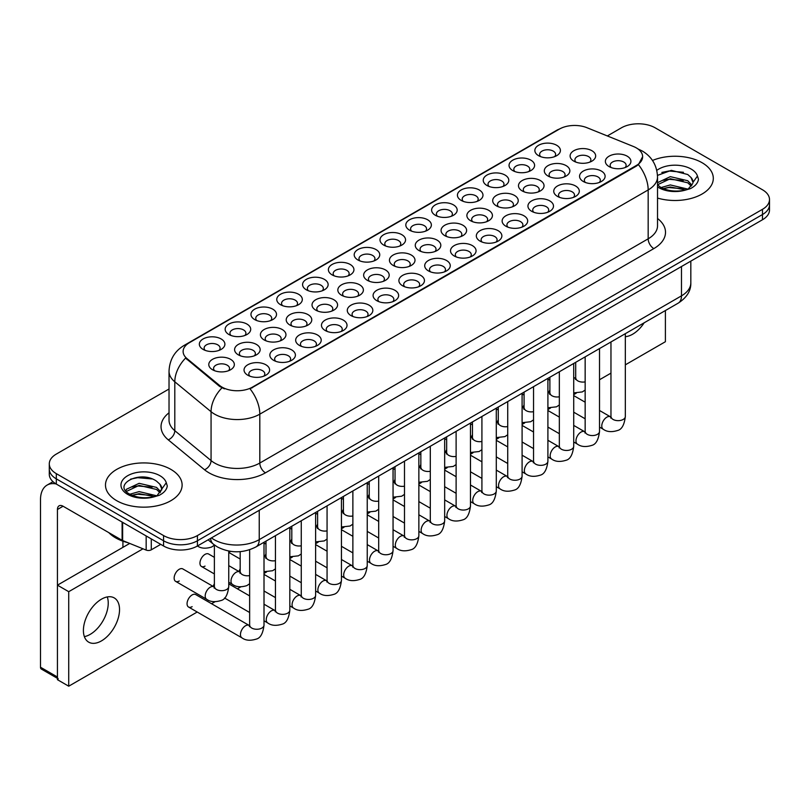 <?xml version="1.0" encoding="UTF-8"?>
<svg xmlns="http://www.w3.org/2000/svg" width="810" height="810" viewBox="0 0 810 810"><rect width="100%" height="100%" fill="white"/><g stroke="black" fill="none" stroke-linecap="round" stroke-linejoin="round"><path stroke-width="1.21" d="M306.322 289.798L306.322 289.798A12.778 7.371 180 0 1 306.322 279.369A12.778 7.371 180 0 1 324.385 279.369A12.778 7.371 180 0 1 324.385 289.798A12.778 7.371 180 0 1 306.322 289.798M322.289 290.77A7.978 4.607 0 0 0 323.332 288.492A7.978 4.607 0 0 0 320.993 285.231A7.978 4.607 0 0 0 312.296 284.229A7.978 4.607 0 0 0 307.365 288.492A7.978 4.607 0 0 0 308.418 290.77M280.513 304.692L280.513 304.692A12.778 7.371 180 0 1 280.513 294.263A12.778 7.371 180 0 1 298.576 294.263A12.778 7.371 180 0 1 298.576 304.692A12.778 7.371 180 0 1 280.513 304.692M296.48 305.674A7.978 4.607 0 0 0 297.523 303.396A7.978 4.607 0 0 0 295.184 300.135A7.978 4.607 0 0 0 286.487 299.133A7.978 4.607 0 0 0 281.556 303.396A7.978 4.607 0 0 0 282.609 305.674M254.704 319.596L254.704 319.596A12.778 7.371 180 0 1 254.704 309.167A12.778 7.371 180 0 1 272.767 309.167A12.778 7.371 180 0 1 272.767 319.596A12.778 7.371 180 0 1 254.704 319.596M270.672 320.568A7.978 4.607 0 0 0 271.714 318.289A7.978 4.607 0 0 0 269.376 315.029A7.978 4.607 0 0 0 260.678 314.037A7.978 4.607 0 0 0 255.747 318.289A7.978 4.607 0 0 0 256.8 320.568M332.13 274.894L332.13 274.894A12.778 7.371 180 0 1 332.13 264.465A12.778 7.371 180 0 1 350.193 264.465A12.778 7.371 180 0 1 350.193 274.894A12.778 7.371 180 0 1 332.13 274.894M348.097 275.876A7.978 4.607 0 0 0 349.14 273.588A7.978 4.607 0 0 0 346.801 270.327A7.978 4.607 0 0 0 338.104 269.335A7.978 4.607 0 0 0 333.173 273.588A7.978 4.607 0 0 0 334.226 275.876M357.939 259.99L357.939 259.99A12.778 7.371 180 0 1 357.939 249.561A12.778 7.371 180 0 1 376.002 249.561A12.778 7.371 180 0 1 376.002 259.99A12.778 7.371 180 0 1 357.939 259.99M373.906 260.972A7.978 4.607 0 0 0 374.949 258.694A7.978 4.607 0 0 0 372.61 255.433A7.978 4.607 0 0 0 363.913 254.431A7.978 4.607 0 0 0 358.982 258.694A7.978 4.607 0 0 0 360.035 260.972M228.896 334.5L228.896 334.5A12.778 7.371 180 0 1 228.896 324.071A12.778 7.371 180 0 1 246.959 324.071A12.778 7.371 180 0 1 246.959 334.5A12.778 7.371 180 0 1 228.896 334.5M244.863 335.472A7.978 4.607 0 0 0 245.906 333.193A7.978 4.607 0 0 0 243.567 329.933A7.978 4.607 0 0 0 234.87 328.931A7.978 4.607 0 0 0 229.939 333.193A7.978 4.607 0 0 0 230.992 335.472M383.748 245.096L383.748 245.096A12.778 7.371 180 0 1 383.748 234.667A12.778 7.371 180 0 1 401.811 234.667A12.778 7.371 180 0 1 401.811 245.096A12.778 7.371 180 0 1 383.748 245.096M399.715 246.068A7.978 4.607 0 0 0 400.758 243.79A7.978 4.607 0 0 0 398.419 240.529A7.978 4.607 0 0 0 389.721 239.527A7.978 4.607 0 0 0 384.791 243.79A7.978 4.607 0 0 0 385.843 246.068M409.556 230.192L409.556 230.192A12.778 7.371 180 0 1 409.556 219.763A12.778 7.371 180 0 1 427.619 219.763A12.778 7.371 180 0 1 427.619 230.192A12.778 7.371 180 0 1 409.556 230.192M425.523 231.174A7.978 4.607 0 0 0 426.566 228.886A7.978 4.607 0 0 0 424.227 225.625A7.978 4.607 0 0 0 415.53 224.633A7.978 4.607 0 0 0 410.599 228.886A7.978 4.607 0 0 0 411.652 231.174M435.365 215.288L435.365 215.288A12.778 7.371 180 0 1 435.365 204.859A12.778 7.371 180 0 1 453.428 204.859A12.778 7.371 180 0 1 453.428 215.288A12.778 7.371 180 0 1 435.365 215.288M451.332 216.27A7.978 4.607 0 0 0 452.375 213.992A7.978 4.607 0 0 0 450.036 210.732A7.978 4.607 0 0 0 441.339 209.729A7.978 4.607 0 0 0 436.408 213.992A7.978 4.607 0 0 0 437.461 216.27M461.173 200.394L461.173 200.394A12.778 7.371 180 0 1 461.173 189.965A12.778 7.371 180 0 1 479.236 189.965A12.778 7.371 180 0 1 479.236 200.394A12.778 7.371 180 0 1 461.173 200.394M477.141 201.366A7.978 4.607 0 0 0 478.183 199.088A7.978 4.607 0 0 0 475.845 195.828A7.978 4.607 0 0 0 467.147 194.825A7.978 4.607 0 0 0 462.216 199.088A7.978 4.607 0 0 0 463.269 201.366M486.982 185.49L486.982 185.49A12.778 7.371 180 0 1 486.982 175.061A12.778 7.371 180 0 1 505.045 175.061A12.778 7.371 180 0 1 505.045 185.49A12.778 7.371 180 0 1 486.982 185.49M502.949 186.472A7.978 4.607 0 0 0 503.992 184.184A7.978 4.607 0 0 0 501.653 180.924A7.978 4.607 0 0 0 492.956 179.931A7.978 4.607 0 0 0 488.025 184.184A7.978 4.607 0 0 0 489.078 186.472M512.791 170.586L512.791 170.586A12.778 7.371 180 0 1 512.791 160.157A12.778 7.371 180 0 1 530.854 160.157A12.778 7.371 180 0 1 530.854 170.586A12.778 7.371 180 0 1 512.791 170.586M528.758 171.568A7.978 4.607 0 0 0 529.801 169.29A7.978 4.607 0 0 0 527.462 166.03A7.978 4.607 0 0 0 518.764 165.027A7.978 4.607 0 0 0 513.834 169.29A7.978 4.607 0 0 0 514.887 171.568M538.599 155.692L538.599 155.692A12.778 7.371 180 0 1 538.599 145.263A12.778 7.371 180 0 1 556.662 145.263A12.778 7.371 180 0 1 556.662 155.692A12.778 7.371 180 0 1 538.599 155.692M554.567 156.664A7.978 4.607 0 0 0 555.609 154.386A7.978 4.607 0 0 0 553.271 151.126A7.978 4.607 0 0 0 544.573 150.123A7.978 4.607 0 0 0 539.642 154.386A7.978 4.607 0 0 0 540.695 156.664M203.087 349.393L203.087 349.393A12.778 7.371 180 0 1 203.087 338.965A12.778 7.371 180 0 1 221.15 338.965A12.778 7.371 180 0 1 221.15 349.393A12.778 7.371 180 0 1 203.087 349.393M219.054 350.376A7.978 4.607 0 0 0 220.097 348.087A7.978 4.607 0 0 0 217.758 344.837A7.978 4.607 0 0 0 209.061 343.835A7.978 4.607 0 0 0 204.13 348.087A7.978 4.607 0 0 0 205.183 350.376M393.194 265.447L393.194 265.447A12.778 7.371 180 0 1 393.194 255.018A12.778 7.371 180 0 1 411.257 255.018A12.778 7.371 180 0 1 411.257 265.447A12.778 7.371 180 0 1 393.194 265.447M409.161 266.429A7.978 4.607 0 0 0 410.214 264.141A7.978 4.607 0 0 0 407.875 260.891A7.978 4.607 0 0 0 399.168 259.889A7.978 4.607 0 0 0 394.247 264.141A7.978 4.607 0 0 0 395.29 266.429M315.768 310.149L315.768 310.149A12.778 7.371 180 0 1 315.768 299.72A12.778 7.371 180 0 1 333.831 299.72A12.778 7.371 180 0 1 333.831 310.149A12.778 7.371 180 0 1 315.768 310.149M331.735 311.131A7.978 4.607 0 0 0 332.788 308.843A7.978 4.607 0 0 0 330.45 305.583A7.978 4.607 0 0 0 321.742 304.59A7.978 4.607 0 0 0 316.821 308.843A7.978 4.607 0 0 0 317.864 311.131M289.96 325.053L289.96 325.053A12.778 7.371 180 0 1 289.96 314.624A12.778 7.371 180 0 1 308.023 314.624A12.778 7.371 180 0 1 308.023 325.053A12.778 7.371 180 0 1 289.96 325.053M305.927 326.025A7.978 4.607 0 0 0 306.98 323.747A7.978 4.607 0 0 0 304.641 320.487A7.978 4.607 0 0 0 295.933 319.484A7.978 4.607 0 0 0 291.013 323.747A7.978 4.607 0 0 0 292.056 326.025M264.151 339.947L264.151 339.947A12.778 7.371 180 0 1 264.151 329.518A12.778 7.371 180 0 1 282.214 329.518A12.778 7.371 180 0 1 282.214 339.947A12.778 7.371 180 0 1 264.151 339.947M280.118 340.929A7.978 4.607 0 0 0 281.171 338.651A7.978 4.607 0 0 0 278.832 335.391A7.978 4.607 0 0 0 270.125 334.388A7.978 4.607 0 0 0 265.204 338.651A7.978 4.607 0 0 0 266.247 340.929M341.577 295.245L341.577 295.245A12.778 7.371 180 0 1 341.577 284.816A12.778 7.371 180 0 1 359.64 284.816A12.778 7.371 180 0 1 359.64 295.245A12.778 7.371 180 0 1 341.577 295.245M357.544 296.227A7.978 4.607 0 0 0 358.597 293.949A7.978 4.607 0 0 0 356.258 290.689A7.978 4.607 0 0 0 347.551 289.686A7.978 4.607 0 0 0 342.63 293.949A7.978 4.607 0 0 0 343.673 296.227M367.386 280.351L367.386 280.351A12.778 7.371 180 0 1 367.386 269.922A12.778 7.371 180 0 1 385.449 269.922A12.778 7.371 180 0 1 385.449 280.351A12.778 7.371 180 0 1 367.386 280.351M383.353 281.323A7.978 4.607 0 0 0 384.406 279.045A7.978 4.607 0 0 0 382.067 275.785A7.978 4.607 0 0 0 373.359 274.782A7.978 4.607 0 0 0 368.439 279.045A7.978 4.607 0 0 0 369.481 281.323M238.343 354.851L238.343 354.851A12.778 7.371 180 0 1 238.343 344.422A12.778 7.371 180 0 1 256.406 344.422A12.778 7.371 180 0 1 256.406 354.851A12.778 7.371 180 0 1 238.343 354.851M254.31 355.833A7.978 4.607 0 0 0 255.363 353.545A7.978 4.607 0 0 0 253.024 350.284A7.978 4.607 0 0 0 244.316 349.292A7.978 4.607 0 0 0 239.395 353.545A7.978 4.607 0 0 0 240.438 355.833M419.003 250.543L419.003 250.543A12.778 7.371 180 0 1 419.003 240.114A12.778 7.371 180 0 1 437.066 240.114A12.778 7.371 180 0 1 437.066 250.543A12.778 7.371 180 0 1 419.003 250.543M434.97 251.525A7.978 4.607 0 0 0 436.023 249.247A7.978 4.607 0 0 0 433.684 245.987A7.978 4.607 0 0 0 424.977 244.984A7.978 4.607 0 0 0 420.056 249.247A7.978 4.607 0 0 0 421.099 251.525M444.811 235.649L444.811 235.649A12.778 7.371 180 0 1 444.811 225.22A12.778 7.371 180 0 1 462.875 225.22A12.778 7.371 180 0 1 462.875 235.649A12.778 7.371 180 0 1 444.811 235.649M460.779 236.621A7.978 4.607 0 0 0 461.832 234.343A7.978 4.607 0 0 0 459.493 231.083A7.978 4.607 0 0 0 450.785 230.091A7.978 4.607 0 0 0 445.865 234.343A7.978 4.607 0 0 0 446.907 236.621M470.62 220.745L470.62 220.745A12.778 7.371 180 0 1 470.62 210.316A12.778 7.371 180 0 1 488.683 210.316A12.778 7.371 180 0 1 488.683 220.745A12.778 7.371 180 0 1 470.62 220.745M486.587 221.727A7.978 4.607 0 0 0 487.64 219.439A7.978 4.607 0 0 0 485.301 216.189A7.978 4.607 0 0 0 476.594 215.187A7.978 4.607 0 0 0 471.673 219.439A7.978 4.607 0 0 0 472.716 221.727M496.429 205.851L496.429 205.851A12.778 7.371 180 0 1 496.429 195.423A12.778 7.371 180 0 1 514.492 195.423A12.778 7.371 180 0 1 514.492 205.851A12.778 7.371 180 0 1 496.429 205.851M512.396 206.823A7.978 4.607 0 0 0 513.449 204.545A7.978 4.607 0 0 0 511.11 201.285A7.978 4.607 0 0 0 502.402 200.283A7.978 4.607 0 0 0 497.482 204.545A7.978 4.607 0 0 0 498.525 206.823M522.237 190.947L522.237 190.947A12.778 7.371 180 0 1 522.237 180.519A12.778 7.371 180 0 1 540.3 180.519A12.778 7.371 180 0 1 540.3 190.947A12.778 7.371 180 0 1 522.237 190.947M538.204 191.919A7.978 4.607 0 0 0 539.258 189.641A7.978 4.607 0 0 0 536.919 186.381A7.978 4.607 0 0 0 528.211 185.389A7.978 4.607 0 0 0 523.29 189.641A7.978 4.607 0 0 0 524.333 191.919M548.046 176.043L548.046 176.043A12.778 7.371 180 0 1 548.046 165.615A12.778 7.371 180 0 1 566.109 165.615A12.778 7.371 180 0 1 566.109 176.043A12.778 7.371 180 0 1 548.046 176.043M564.013 177.025A7.978 4.607 0 0 0 565.066 174.737A7.978 4.607 0 0 0 562.727 171.487A7.978 4.607 0 0 0 554.02 170.485A7.978 4.607 0 0 0 549.099 174.737A7.978 4.607 0 0 0 550.142 177.025M573.855 161.149L573.855 161.149A12.778 7.371 180 0 1 573.855 150.721A12.778 7.371 180 0 1 591.918 150.721A12.778 7.371 180 0 1 591.918 161.149A12.778 7.371 180 0 1 573.855 161.149M589.822 162.121A7.978 4.607 0 0 0 590.875 159.843A7.978 4.607 0 0 0 588.536 156.583A7.978 4.607 0 0 0 579.828 155.581A7.978 4.607 0 0 0 574.908 159.843A7.978 4.607 0 0 0 575.951 162.121M212.534 369.755L212.534 369.755A12.778 7.371 180 0 1 212.534 359.326A12.778 7.371 180 0 1 230.597 359.326A12.778 7.371 180 0 1 230.597 369.755A12.778 7.371 180 0 1 212.534 369.755M228.501 370.727A7.978 4.607 0 0 0 229.554 368.449A7.978 4.607 0 0 0 227.215 365.188A7.978 4.607 0 0 0 218.508 364.186A7.978 4.607 0 0 0 213.587 368.449A7.978 4.607 0 0 0 214.63 370.727M428.45 270.904L428.45 270.904A12.778 7.371 180 0 1 428.45 260.476A12.778 7.371 180 0 1 446.512 260.476A12.778 7.371 180 0 1 446.512 270.904A12.778 7.371 180 0 1 428.45 270.904M444.417 271.887A7.978 4.607 0 0 0 445.47 269.598A7.978 4.607 0 0 0 443.131 266.338A7.978 4.607 0 0 0 434.433 265.346A7.978 4.607 0 0 0 429.502 269.598A7.978 4.607 0 0 0 430.545 271.887M402.641 285.808L402.641 285.808A12.778 7.371 180 0 1 402.641 275.38A12.778 7.371 180 0 1 420.704 275.38A12.778 7.371 180 0 1 420.704 285.808A12.778 7.371 180 0 1 402.641 285.808M418.608 286.781A7.978 4.607 0 0 0 419.661 284.502A7.978 4.607 0 0 0 417.322 281.242A7.978 4.607 0 0 0 408.625 280.24A7.978 4.607 0 0 0 403.694 284.502A7.978 4.607 0 0 0 404.737 286.781M351.024 315.606L351.024 315.606A12.778 7.371 180 0 1 351.024 305.178A12.778 7.371 180 0 1 369.087 305.178A12.778 7.371 180 0 1 369.087 315.606A12.778 7.371 180 0 1 351.024 315.606M366.991 316.578A7.978 4.607 0 0 0 368.044 314.3A7.978 4.607 0 0 0 365.705 311.04A7.978 4.607 0 0 0 357.007 310.048A7.978 4.607 0 0 0 352.077 314.3A7.978 4.607 0 0 0 353.119 316.578M325.215 330.51L325.215 330.51A12.778 7.371 180 0 1 325.215 320.082A12.778 7.371 180 0 1 343.278 320.082A12.778 7.371 180 0 1 343.278 330.51A12.778 7.371 180 0 1 325.215 330.51M341.182 331.482A7.978 4.607 0 0 0 342.235 329.204A7.978 4.607 0 0 0 339.896 325.944A7.978 4.607 0 0 0 331.199 324.942A7.978 4.607 0 0 0 326.268 329.204A7.978 4.607 0 0 0 327.311 331.482M299.406 345.404L299.406 345.404A12.778 7.371 180 0 1 299.406 334.975A12.778 7.371 180 0 1 317.469 334.975A12.778 7.371 180 0 1 317.469 345.404A12.778 7.371 180 0 1 299.406 345.404M315.373 346.386A7.978 4.607 0 0 0 316.426 344.098A7.978 4.607 0 0 0 314.088 340.848A7.978 4.607 0 0 0 305.39 339.846A7.978 4.607 0 0 0 300.459 344.098A7.978 4.607 0 0 0 301.502 346.386M273.598 360.308L273.598 360.308A12.778 7.371 180 0 1 273.598 349.88A12.778 7.371 180 0 1 291.661 349.88A12.778 7.371 180 0 1 291.661 360.308A12.778 7.371 180 0 1 273.598 360.308M289.565 361.28A7.978 4.607 0 0 0 290.618 359.002A7.978 4.607 0 0 0 288.279 355.742A7.978 4.607 0 0 0 279.582 354.75A7.978 4.607 0 0 0 274.651 359.002A7.978 4.607 0 0 0 275.694 361.28M376.832 300.702L376.832 300.702A12.778 7.371 180 0 1 376.832 290.274A12.778 7.371 180 0 1 394.895 290.274A12.778 7.371 180 0 1 394.895 300.702A12.778 7.371 180 0 1 376.832 300.702M392.799 301.684A7.978 4.607 0 0 0 393.852 299.406A7.978 4.607 0 0 0 391.513 296.146A7.978 4.607 0 0 0 382.816 295.144A7.978 4.607 0 0 0 377.885 299.406A7.978 4.607 0 0 0 378.928 301.684M454.258 256L454.258 256A12.778 7.371 180 0 1 454.258 245.572A12.778 7.371 180 0 1 472.321 245.572A12.778 7.371 180 0 1 472.321 256A12.778 7.371 180 0 1 454.258 256M470.225 256.983A7.978 4.607 0 0 0 471.278 254.704A7.978 4.607 0 0 0 468.939 251.444A7.978 4.607 0 0 0 460.242 250.442A7.978 4.607 0 0 0 455.311 254.704A7.978 4.607 0 0 0 456.354 256.983M480.067 241.107L480.067 241.107A12.778 7.371 180 0 1 480.067 230.678A12.778 7.371 180 0 1 498.13 230.678A12.778 7.371 180 0 1 498.13 241.107A12.778 7.371 180 0 1 480.067 241.107M496.034 242.079A7.978 4.607 0 0 0 497.087 239.8A7.978 4.607 0 0 0 494.748 236.54A7.978 4.607 0 0 0 486.051 235.538A7.978 4.607 0 0 0 481.12 239.8A7.978 4.607 0 0 0 482.163 242.079M505.875 226.203L505.875 226.203A12.778 7.371 180 0 1 505.875 215.774A12.778 7.371 180 0 1 523.938 215.774A12.778 7.371 180 0 1 523.938 226.203A12.778 7.371 180 0 1 505.875 226.203M521.842 227.185A7.978 4.607 0 0 0 522.896 224.897A7.978 4.607 0 0 0 520.557 221.636A7.978 4.607 0 0 0 511.859 220.644A7.978 4.607 0 0 0 506.928 224.897A7.978 4.607 0 0 0 507.971 227.185M531.684 211.299L531.684 211.299A12.778 7.371 180 0 1 531.684 200.87A12.778 7.371 180 0 1 549.747 200.87A12.778 7.371 180 0 1 549.747 211.299A12.778 7.371 180 0 1 531.684 211.299M547.651 212.281A7.978 4.607 0 0 0 548.704 210.003A7.978 4.607 0 0 0 546.365 206.742A7.978 4.607 0 0 0 537.668 205.74A7.978 4.607 0 0 0 532.737 210.003A7.978 4.607 0 0 0 533.78 212.281M557.493 196.405L557.493 196.405A12.778 7.371 180 0 1 557.493 185.976A12.778 7.371 180 0 1 575.556 185.976A12.778 7.371 180 0 1 575.556 196.405A12.778 7.371 180 0 1 557.493 196.405M573.46 197.377A7.978 4.607 0 0 0 574.513 195.099A7.978 4.607 0 0 0 572.174 191.838A7.978 4.607 0 0 0 563.476 190.836A7.978 4.607 0 0 0 558.546 195.099A7.978 4.607 0 0 0 559.588 197.377M583.301 181.501L583.301 181.501A12.778 7.371 180 0 1 583.301 171.072A12.778 7.371 180 0 1 601.364 171.072A12.778 7.371 180 0 1 601.364 181.501A12.778 7.371 180 0 1 583.301 181.501M599.268 182.483A7.978 4.607 0 0 0 600.321 180.195A7.978 4.607 0 0 0 597.982 176.934A7.978 4.607 0 0 0 589.285 175.942A7.978 4.607 0 0 0 584.354 180.195A7.978 4.607 0 0 0 585.397 182.483M609.11 166.597L609.11 166.597A12.778 7.371 180 0 1 609.11 156.168A12.778 7.371 180 0 1 627.173 156.168A12.778 7.371 180 0 1 627.173 166.597A12.778 7.371 180 0 1 609.11 166.597M625.077 167.579A7.978 4.607 0 0 0 626.13 165.301A7.978 4.607 0 0 0 623.791 162.04A7.978 4.607 0 0 0 615.094 161.038A7.978 4.607 0 0 0 610.163 165.301A7.978 4.607 0 0 0 611.206 167.579M247.789 375.212L247.789 375.212A12.778 7.371 180 0 1 247.789 364.773A12.778 7.371 180 0 1 265.852 364.773A12.778 7.371 180 0 1 265.852 375.212A12.778 7.371 180 0 1 247.789 375.212M263.766 376.184A7.978 4.607 0 0 0 264.809 373.906A7.978 4.607 0 0 0 262.47 370.646A7.978 4.607 0 0 0 253.773 369.643A7.978 4.607 0 0 0 248.842 373.906A7.978 4.607 0 0 0 249.885 376.184M633.44 146.499A21.556 12.444 180 0 1 636.326 147.896A21.556 12.444 180 0 1 642.634 156.694A21.556 12.444 180 0 1 636.326 165.493L252.467 387.109A21.556 12.444 180 0 1 219.571 385.449L187.019 358.607A21.556 12.444 180 0 1 183.121 351.469A21.556 12.444 180 0 1 189.439 342.671L559.356 129.104A21.556 12.444 180 0 1 586.956 127.707L633.44 146.499M702.088 162.719A38.323 22.123 0 0 0 652.495 160.461A38.323 22.123 0 0 1 702.088 162.719A38.323 22.123 0 0 1 713.306 178.372A38.323 22.123 0 0 0 702.088 162.719M170.9 469.405A38.323 22.123 0 0 0 129.134 464.606A38.323 22.123 0 0 0 105.482 485.048A38.323 22.123 0 0 0 116.711 500.691A38.323 22.123 0 0 0 158.466 505.481A38.323 22.123 0 0 0 182.118 485.048A38.323 22.123 0 0 0 170.9 469.405A38.323 22.123 0 0 0 129.134 464.606A38.323 22.123 0 0 0 105.482 485.048A38.323 22.123 0 0 0 116.711 500.691A38.323 22.123 0 0 0 158.466 505.481A38.323 22.123 0 0 0 182.118 485.048A38.323 22.123 0 0 0 170.9 469.405M642.634 156.694L638.412 164.622L636.326 166.131L250.037 388.841A27.945 16.129 60 0 1 259.808 414.163A31.934 18.438 180 0 1 214.65 414.163A31.934 18.438 180 0 1 211.066 411.703L174.798 381.793A31.934 18.438 180 0 1 169.027 371.223L169.027 420.106A31.934 18.438 0 0 0 174.798 430.677L211.066 460.586A31.934 18.438 0 0 0 214.65 463.047A31.934 18.438 0 0 0 259.808 463.047L648.172 238.818A31.934 18.438 0 0 0 657.528 225.787L657.528 176.904A31.934 18.438 180 0 1 648.172 189.935A27.945 16.129 -120 0 0 638.412 164.622M169.027 389.002L56.305 454.086A23.946 13.831 0 0 0 49.288 463.857L49.288 474.296A23.946 13.831 0 0 0 56.305 484.066L163.559 545.991L163.559 540.776A23.946 13.831 0 0 0 197.427 540.776L762.483 214.539A23.946 13.831 0 0 0 769.5 204.768A23.946 13.831 0 0 1 762.483 214.539L197.427 540.776A23.946 13.831 0 0 1 163.559 540.776L56.305 478.852L163.559 540.776L163.559 535.562A23.946 13.831 0 0 0 197.427 535.562L762.483 209.324A23.946 13.831 0 0 0 769.5 199.554A23.946 13.831 0 0 0 762.483 189.773L655.229 127.848A23.946 13.831 0 0 0 621.361 127.848L607.338 135.948M49.288 469.081A23.946 13.831 0 0 0 56.305 478.852A23.946 13.831 0 0 1 49.288 469.081M224.41 388.841L219.571 386.39L185.571 358.091A27.945 18.691 129.5 0 0 174.798 381.793L174.798 430.677A7.978 5.336 -50.5 0 1 168.257 439.84A39.913 23.044 180 0 1 169.027 412.796M657.528 198.065A38.323 22.123 0 0 0 713.306 178.372A38.323 22.123 0 0 1 657.528 198.065M49.288 463.857A23.946 13.831 0 0 0 56.305 473.637L163.559 535.562M163.559 545.991A23.946 13.831 0 0 0 197.427 545.991L762.483 219.753A23.946 13.831 0 0 0 769.5 209.982L769.5 199.554M657.528 184.822L660.525 187.231C667.511 191.018 675.763 191.99 685.29 190.137L690.353 188.659C695.233 186.158 697.937 183.04 698.473 179.293L697.471 176.053L693.036 182.28A18.043 10.419 0 0 0 691.001 177.471L687.771 174.525L671.328 170.343L657.487 175.385M692.763 183.516L688.358 188.831M661.061 187.545L670.315 184.933L687.943 189.135M683.286 188.791L668.898 187.566L663.188 188.598L670.315 186.999L685.938 189.996M657.528 182.695L670.315 176.651L687.751 180.731L691.942 185.095M657.528 184.761L670.315 178.727L687.751 182.797L691.244 186.077M691.001 177.471L693.026 182.523M661.831 172.439L668.898 171.001L683.458 172.287M663.157 180.326L668.898 179.283L683.286 180.519M108.803 532.626A39.913 23.044 0 0 0 115.577 537.84A39.913 23.044 0 0 0 127.848 542.67M161.585 490.202L161.848 488.957A18.043 10.419 0 0 0 159.813 484.147L156.583 481.201C139.948 469.435 112.225 484.785 129.337 493.918C136.323 497.704 144.575 498.666 154.102 496.813L159.165 495.335C164.045 492.834 166.749 489.716 167.285 485.97L166.283 482.73L157.17 495.507M129.873 494.232L139.128 491.609L156.755 495.811M152.098 495.477L137.71 494.242L132 495.274L139.128 493.675L154.75 496.672M125.823 490.88L126.37 489.321L139.128 483.327L156.563 487.407L160.755 491.771M126.32 491.478L139.128 485.403L156.563 489.473L160.056 492.753M159.813 484.147L161.838 489.2M130.643 479.115L137.71 477.687L152.27 478.963M131.979 487.002L137.71 485.959L152.098 487.195M90.173 634.382A25.545 14.752 120 0 0 107.274 596.929A25.545 14.752 120 0 1 90.173 634.382A25.545 14.752 120 0 1 84.361 636.63A25.545 14.752 120 0 0 90.173 634.382M151.278 538.903L151.278 549.818L160.734 544.361M56.032 483.914A31.934 18.438 -120 0 0 47.112 485.089A31.934 18.438 -120 0 0 40.5 499.709L40.5 667.227L57.439 677.008L57.439 509.49A7.978 4.607 60 0 1 59.089 505.835A7.978 4.607 60 0 1 63.079 506.23L122.107 540.31L122.107 522.055M57.439 678.355L41.33 669.06A3.989 2.308 -60 0 1 40.5 667.227M122.918 547.357L122.918 541.181M57.439 677.008A3.989 2.308 120 0 0 58.259 678.831M151.278 549.818A3.989 2.308 180 0 1 146.165 550.081L122.634 540.564A3.989 2.308 180 0 1 122.107 540.31M214.377 557.341L208.626 554.02A7.189 4.151 120 0 0 205.041 554.374A7.189 4.151 120 0 0 200.343 560.702A7.189 4.151 120 0 0 201.447 566.463A7.189 4.151 120 0 0 205.041 566.109M175.638 581.367L206.682 599.289A7.189 4.151 -60 0 1 205.578 593.528A7.189 4.151 -60 0 1 210.276 587.199A7.189 4.151 -60 0 1 210.6 587.027A7.189 4.151 -60 0 1 213.87 586.845L182.817 568.924A7.189 4.151 120 0 0 179.233 569.278A7.189 4.151 120 0 0 174.535 575.606A7.189 4.151 120 0 0 175.638 581.367A7.189 4.151 120 0 0 179.233 581.003M264.009 542.285L264.009 625.117C263.027 633.46 260.445 638.118 256.254 639.1C250.32 640.933 245.552 640.518 241.947 637.855A7.189 4.151 -60 0 1 240.843 632.104A7.189 4.151 -60 0 1 245.531 625.765A7.189 4.151 -60 0 1 245.855 625.593A7.189 4.151 -60 0 1 249.126 625.411L195.726 594.581A7.189 4.151 120 0 0 192.132 594.935A7.189 4.151 120 0 0 187.444 601.273A7.189 4.151 120 0 0 188.538 607.024A7.189 4.151 120 0 0 192.132 606.67M101.463 640.892A25.545 14.752 120 0 0 118.159 618.384A25.545 14.752 120 0 0 114.24 597.912A25.545 14.752 120 0 0 101.463 599.177A25.545 14.752 120 0 0 84.777 621.695A25.545 14.752 120 0 0 88.695 642.158A25.545 14.752 120 0 0 101.463 640.892M625.33 336.656A25.545 14.752 120 0 0 632.65 334.216A25.545 14.752 120 0 0 644.153 322.815M549.889 390.066A7.189 4.151 120 0 0 548.735 392.759M498.272 419.874A7.189 4.151 120 0 0 497.117 422.567M446.654 449.671A7.189 4.151 120 0 0 445.5 452.365M395.037 479.469A7.189 4.151 120 0 0 393.883 482.163M343.42 509.277A7.189 4.151 120 0 0 342.266 511.971M228.754 551.894A7.189 4.151 120 0 0 230.577 551.357M317.611 524.171A7.189 4.151 120 0 0 316.457 526.865M265.994 553.969A7.189 4.151 120 0 0 264.84 556.672M214.377 583.777A7.189 4.151 120 0 0 213.222 586.47M625.33 364.844L665.395 341.719L665.395 310.544M143.006 548.795L68.728 591.685L68.728 686.202L197.194 612.026M211.572 603.723L214.933 601.789M237.381 588.829L240.742 586.885M264.009 573.45L266.551 571.981M289.818 558.556L292.359 557.088M315.627 543.652L318.168 542.184M341.435 528.748L343.977 527.28M367.244 513.854L369.785 512.386M393.052 498.95L395.594 497.482M418.861 484.046L421.402 482.578M444.67 469.152L447.211 467.684M470.478 454.248L473.02 452.78M496.287 439.344L498.828 437.876M522.096 424.45L524.637 422.982M547.904 409.546L550.446 408.078M573.713 394.642L576.254 393.174M599.521 379.748L610.963 373.137M240.185 568.873A7.189 4.151 120 0 0 239.031 571.566M291.802 539.075A7.189 4.151 120 0 0 290.648 541.769M369.228 494.373A7.189 4.151 120 0 0 368.074 497.067M420.846 464.575A7.189 4.151 120 0 0 419.691 467.269M472.463 434.767A7.189 4.151 120 0 0 471.309 437.461M524.08 404.97A7.189 4.151 120 0 0 522.926 407.663M129.721 543.429L57.439 585.164L57.439 679.681L68.728 686.202M68.728 591.685L57.439 585.164M252.467 387.109L252.467 387.747M219.571 385.449L219.571 386.39M187.019 358.607L187.019 359.559M636.326 165.493L636.326 166.131M265.447 472.827A7.978 4.607 60 0 1 259.808 463.047L259.808 414.163L648.172 189.935L648.172 238.818A7.978 4.607 60 0 0 653.822 248.599L265.447 472.827A39.913 23.044 180 0 1 209 472.827A39.913 23.044 180 0 1 204.525 469.749L168.257 439.84M657.528 176.904C656.991 165.422 651.939 156.806 642.391 151.075L638.361 149.111A27.945 13.082 112 0 0 637.976 148.969M187.059 344.301A27.945 16.129 -120 0 0 184.164 345.394C174.616 351.125 169.563 359.741 169.027 371.223M184.164 345.394L557.007 130.137A27.945 16.129 60 0 1 559.123 129.236M221.95 387.868A27.945 18.691 129.5 0 0 211.066 411.703L211.066 460.586A7.978 5.336 -50.5 0 1 204.525 469.749M657.528 218.477A39.913 23.044 180 0 1 653.822 248.599M197.427 535.562L197.427 545.991M762.483 209.324L762.483 219.753M56.305 473.637L56.305 484.066M211.44 537.901A31.934 18.438 0 0 0 214.083 539.632A31.934 18.438 0 0 0 259.24 539.632L681.483 295.852A31.934 18.438 0 0 0 690.829 282.822C691.072 290.75 686.85 297.523 678.172 303.163L255.93 546.942A15.967 9.214 60 0 0 259.24 539.632L259.24 510.3M681.483 266.52L681.483 295.852A15.967 9.214 60 0 1 678.172 303.163M210.559 538.407A15.967 10.682 129.5 0 0 213.425 544.209L208.109 539.824M264.009 625.117A7.189 4.151 180 0 1 261.579 628.226A7.189 4.151 180 0 1 251.748 628.054A7.189 4.151 180 0 1 249.642 625.117L249.409 626.667L250.047 626.14M228.754 551.053L228.754 586.551A7.189 4.151 180 0 1 226.314 589.66A7.189 4.151 180 0 1 216.483 589.477A7.189 4.151 180 0 1 214.377 586.551L214.377 544.958M289.818 527.381L289.818 610.213A7.189 4.151 180 0 1 287.388 613.332A7.189 4.151 180 0 1 277.557 613.15A7.189 4.151 180 0 1 275.451 610.213L275.218 611.763L275.856 611.236M289.818 610.213C288.836 618.556 286.254 623.224 282.062 624.196C276.129 626.029 271.36 625.624 267.756 622.961A7.189 4.151 -60 0 1 266.652 617.2A7.189 4.151 -60 0 1 271.34 610.872A7.189 4.151 -60 0 1 271.664 610.699A7.189 4.151 -60 0 1 274.934 610.507L275.43 610.77M315.627 512.477L315.627 595.32A7.189 4.151 180 0 1 313.197 598.428A7.189 4.151 180 0 1 303.365 598.246A7.189 4.151 180 0 1 301.259 595.32L301.026 596.869L301.664 596.332M315.627 595.32C314.644 603.663 312.063 608.32 307.871 609.292C301.938 611.135 297.169 610.72 293.564 608.057A7.189 4.151 -60 0 1 292.461 602.296A7.189 4.151 -60 0 1 297.149 595.968A7.189 4.151 -60 0 1 297.473 595.796A7.189 4.151 -60 0 1 300.743 595.613L301.239 595.866M341.435 497.583L341.435 580.416A7.189 4.151 180 0 1 339.005 583.524A7.189 4.151 180 0 1 329.174 583.352A7.189 4.151 180 0 1 327.068 580.416L326.835 581.965L327.473 581.438M341.435 580.416C340.453 588.759 337.871 593.416 333.679 594.398C327.746 596.231 322.977 595.816 319.373 593.153A7.189 4.151 -60 0 1 318.269 587.402A7.189 4.151 -60 0 1 322.957 581.064A7.189 4.151 -60 0 1 323.281 580.891A7.189 4.151 -60 0 1 326.551 580.709L327.048 580.972M367.244 482.679L367.244 565.512A7.189 4.151 180 0 1 364.814 568.63A7.189 4.151 180 0 1 354.983 568.448A7.189 4.151 180 0 1 352.876 565.512L352.644 567.071L353.281 566.534M367.244 565.512C366.262 573.855 363.68 578.522 359.488 579.494C353.555 581.327 348.786 580.922 345.182 578.259A7.189 4.151 -60 0 1 344.078 572.498A7.189 4.151 -60 0 1 348.766 566.17A7.189 4.151 -60 0 1 349.09 565.998A7.189 4.151 -60 0 1 352.36 565.815L352.856 566.068M249.642 575.586A7.189 4.151 180 0 1 242.291 574.584A7.189 4.151 180 0 1 240.185 571.647L240.185 551.64M228.754 582.228L232.49 584.385A7.189 4.151 -60 0 1 231.387 578.634A7.189 4.151 -60 0 1 236.085 572.295A7.189 4.151 -60 0 1 236.409 572.123A7.189 4.151 -60 0 1 239.679 571.941L228.754 565.633M275.451 560.682A7.189 4.151 180 0 1 268.1 559.68A7.189 4.151 180 0 1 265.994 556.743L265.994 541.131M264.009 556.713A7.189 4.151 -60 0 1 265.488 557.047L264.009 556.187M301.259 545.788A7.189 4.151 180 0 1 293.908 544.776A7.189 4.151 180 0 1 291.802 541.849L291.802 526.237M289.818 541.809A7.189 4.151 -60 0 1 291.296 542.143L289.818 541.293M697.471 176.053A22.832 13.183 0 0 0 691.132 169.047A22.832 13.183 0 0 0 656.799 170.394M657.528 186.867A22.832 13.183 0 0 0 658.844 187.687A22.832 13.183 0 0 0 685.29 190.137M166.283 482.73A22.832 13.183 0 0 0 159.955 475.723A22.832 13.183 0 0 0 127.656 475.723A22.832 13.183 0 0 0 127.656 494.373A22.832 13.183 0 0 0 154.102 496.813M57.439 509.49L63.079 506.23M122.634 522.369L122.634 540.564M146.165 550.081L146.165 535.947M327.068 530.884A7.189 4.151 180 0 1 319.717 529.882A7.189 4.151 180 0 1 317.611 526.946L317.611 511.333M315.627 526.905A7.189 4.151 -60 0 1 317.105 527.239L315.627 526.389M393.052 467.775L393.052 550.618A7.189 4.151 180 0 1 390.623 553.726A7.189 4.151 180 0 1 380.791 553.544A7.189 4.151 180 0 1 378.685 550.618L378.452 552.167L379.09 551.63M393.052 550.618C392.07 558.961 389.488 563.618 385.297 564.59C379.363 566.433 374.595 566.018 370.99 563.355A7.189 4.151 -60 0 1 369.886 557.594A7.189 4.151 -60 0 1 374.574 551.266A7.189 4.151 -60 0 1 374.898 551.094A7.189 4.151 -60 0 1 378.169 550.911L378.665 551.164M418.861 452.881L418.861 535.714A7.189 4.151 180 0 1 416.431 538.822A7.189 4.151 180 0 1 406.6 538.65A7.189 4.151 180 0 1 404.494 535.714L404.261 537.263L404.899 536.736M418.861 535.714C417.879 544.057 415.297 548.714 411.105 549.696C405.172 551.529 400.403 551.114 396.799 548.451A7.189 4.151 -60 0 1 395.695 542.7A7.189 4.151 -60 0 1 400.383 536.362A7.189 4.151 -60 0 1 400.707 536.19A7.189 4.151 -60 0 1 403.977 536.007L404.474 536.271M444.67 437.977L444.67 520.81A7.189 4.151 180 0 1 442.24 523.928A7.189 4.151 180 0 1 432.408 523.746A7.189 4.151 180 0 1 430.302 520.81L430.069 522.369L430.707 521.832M444.67 520.81C443.688 529.153 441.106 533.82 436.914 534.792C430.981 536.635 426.212 536.22 422.607 533.557A7.189 4.151 -60 0 1 421.504 527.796A7.189 4.151 -60 0 1 426.192 521.468A7.189 4.151 -60 0 1 426.516 521.296A7.189 4.151 -60 0 1 429.786 521.113L430.282 521.367M470.478 423.083L470.478 505.916A7.189 4.151 180 0 1 468.048 509.024A7.189 4.151 180 0 1 458.217 508.842A7.189 4.151 180 0 1 456.111 505.916L455.878 507.465L456.516 506.928M470.478 505.916C469.496 514.259 466.914 518.916 462.723 519.888C456.789 521.731 452.02 521.316 448.416 518.653A7.189 4.151 -60 0 1 447.312 512.892A7.189 4.151 -60 0 1 452 506.564A7.189 4.151 -60 0 1 452.324 506.392A7.189 4.151 -60 0 1 455.595 506.209L456.091 506.463M352.876 515.98A7.189 4.151 180 0 1 345.526 514.978A7.189 4.151 180 0 1 343.42 512.042L343.42 496.429M341.435 512.011A7.189 4.151 -60 0 1 342.913 512.345L341.435 511.485M378.685 501.086A7.189 4.151 180 0 1 371.334 500.074A7.189 4.151 180 0 1 369.228 497.148L369.228 481.535M367.244 497.107A7.189 4.151 -60 0 1 368.722 497.441L367.244 496.591M404.494 486.182A7.189 4.151 180 0 1 397.143 485.18A7.189 4.151 180 0 1 395.037 482.244L395.037 466.631M393.052 482.203A7.189 4.151 -60 0 1 394.531 482.537L393.052 481.687M430.302 471.278A7.189 4.151 180 0 1 422.952 470.276A7.189 4.151 180 0 1 420.846 467.34L420.846 451.727M418.861 467.309A7.189 4.151 -60 0 1 420.339 467.643L418.861 466.793M496.287 408.179L496.287 491.012A7.189 4.151 180 0 1 493.857 494.12A7.189 4.151 180 0 1 484.026 493.948A7.189 4.151 180 0 1 481.92 491.012L481.687 492.561L482.325 492.034M496.287 491.012C495.305 499.355 492.723 504.012 488.531 504.994C482.598 506.827 477.829 506.412 474.225 503.749A7.189 4.151 -60 0 1 473.121 497.998A7.189 4.151 -60 0 1 477.809 491.66A7.189 4.151 -60 0 1 478.133 491.488A7.189 4.151 -60 0 1 481.403 491.305L481.899 491.569M522.096 393.275L522.096 476.108A7.189 4.151 180 0 1 519.666 479.226A7.189 4.151 180 0 1 509.834 479.044A7.189 4.151 180 0 1 507.728 476.108L507.495 477.667L508.133 477.13M522.096 476.108C521.113 484.451 518.521 489.118 514.34 490.091C508.407 491.933 503.638 491.518 500.033 488.855A7.189 4.151 -60 0 1 498.93 483.094A7.189 4.151 -60 0 1 503.617 476.766A7.189 4.151 -60 0 1 503.942 476.594A7.189 4.151 -60 0 1 507.212 476.412L507.708 476.665M547.904 378.381L547.904 461.214A7.189 4.151 180 0 1 545.474 464.322A7.189 4.151 180 0 1 535.643 464.14A7.189 4.151 180 0 1 533.537 461.214L533.304 462.763L533.942 462.237M547.904 461.214C546.922 469.557 544.33 474.214 540.149 475.197C534.215 477.029 529.446 476.614 525.832 473.951A7.189 4.151 -60 0 1 524.738 468.19A7.189 4.151 -60 0 1 529.426 461.862A7.189 4.151 -60 0 1 529.75 461.69A7.189 4.151 -60 0 1 533.021 461.508L533.517 461.771M573.713 363.477L573.713 446.31A7.189 4.151 180 0 1 571.283 449.418A7.189 4.151 180 0 1 561.452 449.246A7.189 4.151 180 0 1 559.346 446.31L559.113 447.859L559.75 447.333M573.713 446.31C572.731 454.653 570.139 459.31 565.957 460.293C560.024 462.125 555.255 461.71 551.64 459.047A7.189 4.151 -60 0 1 550.547 453.296A7.189 4.151 -60 0 1 555.235 446.958A7.189 4.151 -60 0 1 555.559 446.786A7.189 4.151 -60 0 1 558.829 446.604L559.325 446.867M599.521 348.573L599.521 431.406A7.189 4.151 180 0 1 597.091 434.524A7.189 4.151 180 0 1 587.26 434.342A7.189 4.151 180 0 1 585.154 431.406L584.921 432.965L585.559 432.429M599.521 431.406C598.539 439.749 595.947 444.417 591.766 445.389C585.832 447.231 581.064 446.816 577.449 444.153A7.189 4.151 -60 0 1 576.356 438.392A7.189 4.151 -60 0 1 581.043 432.064A7.189 4.151 -60 0 1 581.367 431.892A7.189 4.151 -60 0 1 584.638 431.71L585.134 431.963M625.33 333.679L625.33 416.512A7.189 4.151 180 0 1 622.9 419.62A7.189 4.151 180 0 1 613.069 419.438A7.189 4.151 180 0 1 610.963 416.512L610.73 418.061L611.368 417.535M625.33 416.512C624.348 424.855 621.756 429.513 617.574 430.495C611.641 432.327 606.872 431.912 603.258 429.249A7.189 4.151 -60 0 1 602.164 423.488A7.189 4.151 -60 0 1 606.852 417.16A7.189 4.151 -60 0 1 607.176 416.988A7.189 4.151 -60 0 1 610.446 416.806L610.942 417.069M456.111 456.384A7.189 4.151 180 0 1 448.76 455.382A7.189 4.151 180 0 1 446.654 452.446L446.654 436.833M444.67 452.405A7.189 4.151 -60 0 1 446.148 452.739L444.67 451.889M481.92 441.48A7.189 4.151 180 0 1 474.569 440.478A7.189 4.151 180 0 1 472.463 437.542L472.463 421.929M470.478 437.511A7.189 4.151 -60 0 1 471.957 437.835L470.478 436.985M507.728 426.576A7.189 4.151 180 0 1 500.377 425.574A7.189 4.151 180 0 1 498.272 422.648L498.272 407.025M496.287 422.607A7.189 4.151 -60 0 1 497.765 422.942L496.287 422.091M533.537 411.683A7.189 4.151 180 0 1 526.186 410.68A7.189 4.151 180 0 1 524.08 407.744L524.08 392.131M522.096 407.703A7.189 4.151 -60 0 1 523.574 408.037L522.096 407.187M559.346 396.778A7.189 4.151 180 0 1 551.995 395.776A7.189 4.151 180 0 1 549.889 392.84L549.889 377.227M547.904 392.809A7.189 4.151 -60 0 1 549.383 393.133L547.904 392.283M585.154 381.875A7.189 4.151 180 0 1 577.803 380.872A7.189 4.151 180 0 1 575.697 377.946L575.697 362.333M573.713 377.906A7.189 4.151 -60 0 1 575.191 378.24L573.713 377.389M557.007 130.137L562.13 127.747M255.93 546.942C243.081 553.402 230.232 553.402 217.384 546.942L213.425 544.209M690.829 282.822L690.829 261.124M241.947 637.855L188.538 607.024M249.642 549.747L249.642 625.117M206.682 599.289C210.225 601.941 214.994 602.356 220.998 600.524C225.18 599.552 227.762 594.894 228.754 586.551M214.792 587.564L214.154 588.101L214.377 586.551M197.235 545.818C200.779 548.471 205.548 548.886 211.552 547.064L214.377 545.191M267.756 622.961L264.009 620.794M249.642 612.502L224.532 598.003M275.451 535.673L275.451 610.213M274.934 610.507L264.009 604.199M249.642 595.907L228.754 583.848M293.564 608.057L289.818 605.9M275.451 597.598L264.009 590.996M301.259 520.779L301.259 595.32M300.743 595.613L289.818 589.305M275.451 581.003L264.009 574.401M319.373 593.153L315.627 590.996M301.259 582.704L289.818 576.092M327.068 505.875L327.068 580.416M326.551 580.709L315.627 574.401M301.259 566.109L289.818 559.497M345.182 578.259L341.435 576.092M327.068 567.8L315.627 561.198M352.876 490.981L352.876 565.512M352.36 565.815L341.435 559.497M327.068 551.205L315.627 544.603M232.49 584.385C236.034 587.037 240.803 587.452 246.807 585.63L249.642 583.767M214.377 573.936L201.447 566.463M240.6 572.67L239.962 573.197L240.185 571.647M264.009 571.698L272.616 570.726L275.451 568.863M240.185 559.032L228.754 552.43M266.409 557.766L265.771 558.303L265.994 556.743M289.818 556.794L298.424 555.832L301.259 553.959M265.994 544.128L264.009 542.983M292.218 542.862L291.58 543.399L291.802 541.849M47.112 485.089L53.004 481.687M315.627 541.89L324.233 540.928L327.068 539.065M291.802 529.234L289.818 528.079M318.026 527.968L317.388 528.495L317.611 526.946M370.99 563.355L367.244 561.198M352.876 552.896L341.435 546.294M378.685 476.077L378.685 550.618M378.169 550.911L367.244 544.603M352.876 536.301L341.435 529.699M396.799 548.451L393.052 546.294M378.685 538.002L367.244 531.39M404.494 461.173L404.494 535.714M403.977 536.007L393.052 529.699M378.685 521.407L367.244 514.806M422.607 533.557L418.861 531.39M404.494 523.098L393.052 516.496M430.302 446.28L430.302 520.81M429.786 521.113L418.861 514.806M404.494 506.503L393.052 499.902M448.416 518.653L444.67 516.496M430.302 508.194L418.861 501.592M456.111 431.376L456.111 505.916M455.595 506.209L444.67 499.902M430.302 491.599L418.861 484.998M341.435 526.996L350.041 526.024L352.876 524.161M317.611 514.33L315.627 513.186M343.835 513.064L343.197 513.601L343.42 512.042M367.244 512.092L375.85 511.13L378.685 509.257M343.42 499.426L341.435 498.282M369.643 498.17L369.006 498.697L369.228 497.148M393.052 497.188L401.659 496.226L404.494 494.363M369.228 484.532L367.244 483.378M395.452 483.266L394.814 483.793L395.037 482.244M418.861 482.294L427.467 481.322L430.302 479.459M395.037 469.628L393.052 468.484M421.261 468.362L420.623 468.899L420.846 467.34M474.225 503.749L470.478 501.592M456.111 493.3L444.67 486.688M481.92 416.472L481.92 491.012M481.403 491.305L470.478 484.998M456.111 476.705L444.67 470.104M500.033 488.855L496.287 486.688M481.92 478.396L470.478 471.795M507.728 401.578L507.728 476.108M507.212 476.412L496.287 470.104M481.92 461.801L470.478 455.2M525.832 473.951L522.096 471.795M507.728 463.492L496.287 456.891M533.537 386.674L533.537 461.214M533.021 461.508L522.096 455.2M507.728 446.907L496.287 440.296M551.64 459.047L547.904 456.891M533.537 448.598L522.096 441.987M559.346 371.77L559.346 446.31M558.829 446.604L547.904 440.296M533.537 432.003L522.096 425.402M577.449 444.153L573.713 441.987M559.346 433.694L547.904 427.093M585.154 356.876L585.154 431.406M584.638 431.71L573.713 425.402M559.346 417.099L547.904 410.498M603.258 429.249L599.521 427.093M585.154 418.79L573.713 412.189M610.963 341.972L610.963 416.512M610.446 416.806L599.521 410.498M585.154 402.205L573.713 395.594M444.67 467.39L453.276 466.428L456.111 464.555M420.846 454.724L418.861 453.58M447.069 453.468L446.431 453.995L446.654 452.446M470.478 452.486L479.085 451.524L481.92 449.661M446.654 439.83L444.67 438.676M472.878 438.564L472.24 439.091L472.463 437.542M496.287 437.592L504.893 436.62L507.728 434.757M472.463 424.926L470.478 423.782M498.687 423.66L498.049 424.197L498.272 422.648M522.096 422.688L530.702 421.726L533.537 419.863M498.272 410.022L496.287 408.878M524.495 408.767L523.857 409.293L524.08 407.744M547.904 407.784L556.51 406.822L559.346 404.959M524.08 395.128L522.096 393.974M550.304 393.862L549.666 394.389L549.889 392.84M573.713 392.891L582.319 391.918L585.154 390.055M549.889 380.224L547.904 379.08M576.112 378.958L575.475 379.495L575.697 377.946"/></g></svg>
